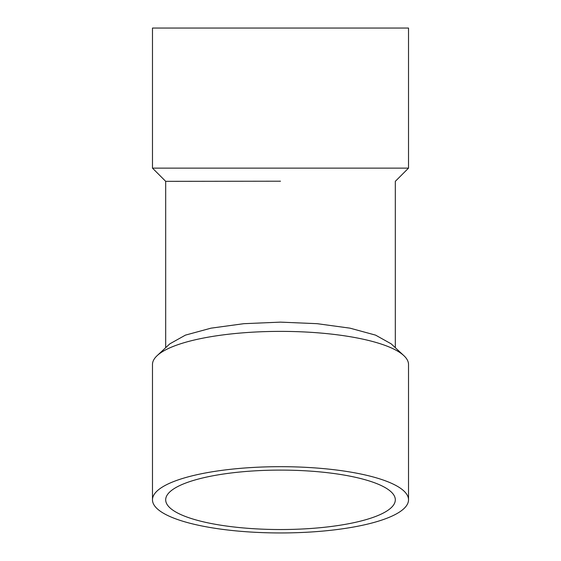 <?xml version="1.0" encoding="UTF-8"?>
<svg xmlns="http://www.w3.org/2000/svg" width="561" height="561" viewBox="0 0 561 561"><rect width="100%" height="100%" fill="white"/><g stroke="black" fill="none" stroke-linecap="round" stroke-linejoin="round"><path stroke-width="0.84" d="M152.48 499.816L152.48 364.51A128.02 33.134 0 0 1 157.157 355.632A128.02 33.134 0 0 1 280.5 331.376A128.02 33.134 0 0 1 403.843 355.632A128.02 33.134 0 0 1 408.52 364.51L408.52 499.816A128.02 33.134 180 0 0 280.5 466.682A128.02 33.134 180 0 0 152.48 499.816A128.02 33.134 180 0 0 280.5 532.95A128.02 33.134 180 0 0 408.52 499.816M157.157 355.632L169.85 343.823L185.446 335.12L210.999 328.164L243.839 323.683L280.5 322.133L317.168 323.683L350.008 328.164L375.561 335.12L391.15 343.823L403.843 355.632M280.5 181.203L165.825 181.336L280.5 181.203M165.684 347.701L165.684 181.336L152.48 168.132L408.52 168.132L395.316 181.336L395.316 347.701M280.5 529.535A114.816 29.719 0 0 1 165.684 499.816A114.816 29.719 0 0 1 280.5 470.097A114.816 29.719 0 0 1 395.316 499.816A114.816 29.719 0 0 1 280.5 529.535M408.52 168.132L408.52 28.05L152.48 28.05L152.48 168.132"/></g></svg>
